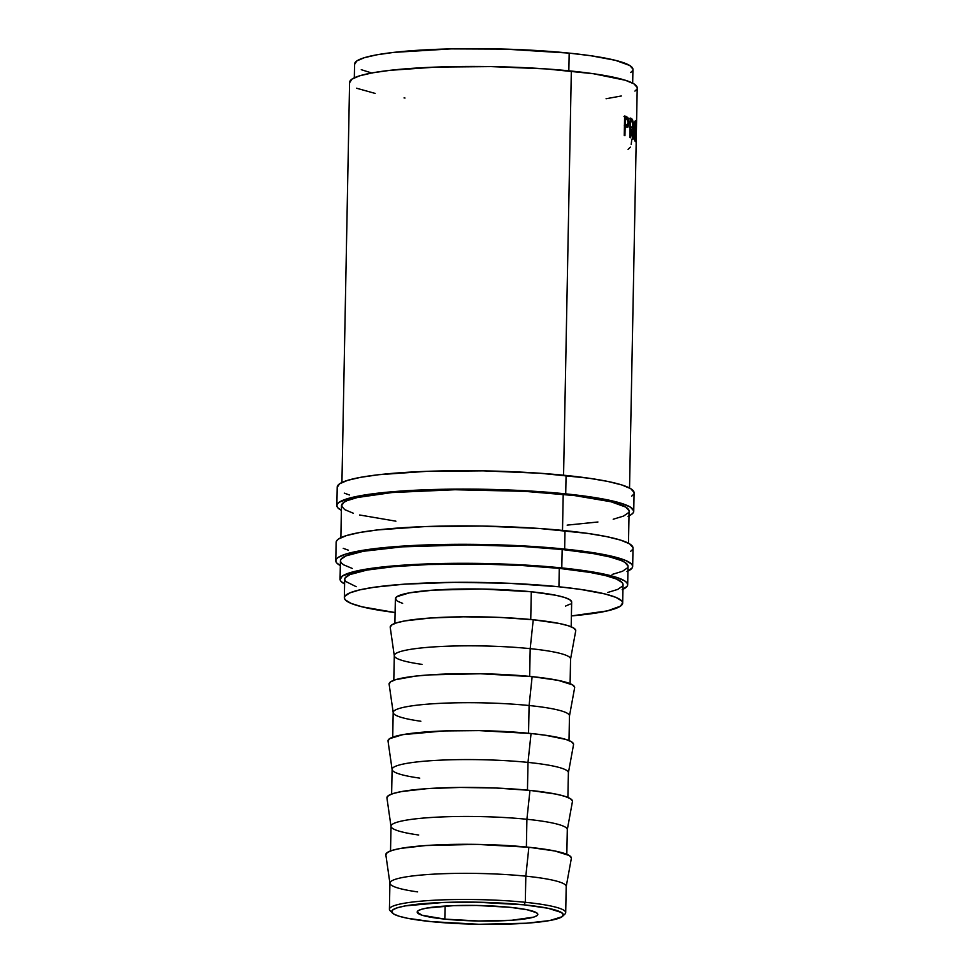 <?xml version="1.0" encoding="UTF-8"?>
<svg xmlns="http://www.w3.org/2000/svg" width="973" height="973" viewBox="0 0 973 973"><rect width="100%" height="100%" fill="white"/><g stroke="black" fill="none" stroke-linecap="round" stroke-linejoin="round"><path stroke-width="1.46" d="M562.589 916.286L564.924 914.073A88.154 11.323 -178.9 0 0 525.311 902.299L524.009 904.829A85.843 11.031 1.1 0 1 562.589 916.286A85.843 11.031 1.1 0 1 431.015 921.613L406.945 918.171L398.772 916.128L393.627 913.975L391.705 911.786L393.08 909.658L397.689 907.663L405.376 905.887L443.372 902.458L476.101 902.166L524.009 904.829L548.079 908.271L561.397 912.479L563.318 914.669L561.944 916.797L549.648 920.567L526.357 923.219L478.923 924.277L431.015 921.613A85.843 11.031 1.1 0 1 392.387 913.015A85.843 11.031 1.1 0 1 431.72 903.029A85.843 11.031 1.1 0 1 524.009 904.829L525.311 902.299A88.154 11.323 1.1 0 1 565.702 912.613A88.154 11.323 1.1 0 1 563.294 915.167M633.739 511.226L634.092 492.825A148.48 19.083 -178.9 0 0 566.067 475.456L565.714 493.858A148.48 19.083 1.1 0 1 633.739 511.226A148.48 19.083 1.1 0 1 629.008 515.872M632.669 566.432L633.022 548.03A148.48 19.083 -178.9 0 0 565.009 530.662L564.656 549.064A148.48 19.083 1.1 0 1 632.669 566.432A148.48 19.083 1.1 0 1 627.95 571.078M565.702 912.613L566.201 886.476A88.154 11.323 -178.9 0 0 525.821 876.162L525.311 902.299L525.821 876.162A88.154 11.323 1.1 0 1 566.177 886.719L571.358 858.381A92.8 11.919 -178.9 0 0 528.874 847.264L525.821 876.162L528.874 847.264L477.074 844.394L425.797 845.537L400.621 848.407L392.314 850.329L387.327 852.482L385.831 854.793M566.821 854.318L567.295 829.592A88.154 11.323 -178.9 0 0 526.904 819.278L526.381 847.021L526.904 819.278A88.154 11.323 1.1 0 1 567.271 829.835L572.452 801.497A92.8 11.919 -178.9 0 0 529.969 790.392L526.904 819.278L529.969 790.392L496.303 788.045L460.107 787.437L426.892 788.665L401.715 791.535L393.408 793.457L388.409 795.61L386.926 797.909L391.024 826.454A88.154 11.323 1.1 0 1 436.245 817.198A88.154 11.323 1.1 0 1 526.904 819.278A88.154 11.323 -178.9 0 0 437.059 817.15A88.154 11.323 -178.9 0 0 391.012 826.211L390.538 850.925M567.904 797.434L568.39 772.72A88.154 11.323 -178.9 0 0 527.998 762.406L527.463 790.137L527.998 762.406A88.154 11.323 1.1 0 1 568.366 772.951L573.547 744.613A92.8 11.919 -178.9 0 0 531.063 733.508L527.998 762.406L531.063 733.508L479.263 730.626L443.883 730.942L402.81 734.651L389.504 738.726L388.02 741.025M568.998 740.55L569.473 715.836A88.154 11.323 -178.9 0 0 529.093 705.522L528.558 733.265L529.093 705.522A88.154 11.323 1.1 0 1 569.448 716.079L574.642 687.741A92.8 11.919 -178.9 0 0 532.146 676.636L529.093 705.522L532.146 676.636L480.358 673.754L429.069 674.897L415.203 676.15L395.585 679.689L390.599 681.854L389.115 684.153M570.093 683.678L570.567 658.964A88.154 11.323 -178.9 0 0 530.188 648.65L529.653 676.381L530.188 648.65A88.154 11.323 1.1 0 1 570.543 659.195L575.724 630.857A92.8 11.919 -178.9 0 0 533.24 619.752L530.188 648.65L533.24 619.752L499.575 617.405L463.379 616.797L430.163 618.025L404.987 620.896L396.68 622.817L391.693 624.97L390.209 627.269L394.296 655.814A88.154 11.323 1.1 0 1 439.528 646.559A88.154 11.323 1.1 0 1 530.188 648.65A88.154 11.323 -178.9 0 0 440.331 646.522A88.154 11.323 -178.9 0 0 394.284 655.571L393.81 680.285M571.187 626.794L571.662 602.08A88.154 11.323 -178.9 0 0 531.282 591.766L530.747 619.509L531.282 591.766L482.073 589.03L433.35 590.125L409.438 592.849L396.802 596.717L395.391 598.906L397.361 601.156L402.652 603.369M622.684 603.053L623.048 584.651A139.2 17.891 -178.9 0 0 559.28 568.366L558.928 586.78A139.2 17.891 1.1 0 1 622.684 603.053A139.2 17.891 1.1 0 1 571.394 615.921L607.322 610.898L620.446 606.179L622.671 602.725L621.771 600.949L616.018 597.41L605.157 593.992L580.297 589.358L558.928 586.78L559.28 568.366L522.075 565.508L481.586 564.048L428.509 564.522L393.822 566.639L366.906 570.081L350.049 574.544L345.172 577.901L344.722 579.653L345.61 581.416L356.191 586.695M632.669 83.143L632.937 69.399A139.2 17.891 -178.9 0 0 569.169 53.114L568.828 70.81L569.169 53.114L505.133 49.112L451.18 48.881L393.749 52.396L376.794 54.816L364.328 57.711L356.848 60.934L354.61 64.388M444.831 919.12A60.314 7.748 1.1 0 1 417.21 912.066A60.314 7.748 1.1 0 1 448.711 905.863A60.314 7.748 1.1 0 1 510.193 907.322A60.314 7.748 1.1 0 1 537.826 914.377A60.314 7.748 1.1 0 1 506.313 920.58A60.314 7.748 1.1 0 1 444.831 919.12L445.087 906.07L444.831 919.12L478.509 920.993L511.834 920.251L533.605 917.138L536.841 915.727L537.814 914.231L536.464 912.698L527.098 909.743L510.193 907.322L476.527 905.449L453.515 905.656L426.831 908.064L421.418 909.317L418.183 910.716L417.21 912.212L422.185 915.265L444.831 919.12M627.682 584.749L628.035 566.347A143.834 18.487 -178.9 0 0 562.151 549.514L561.786 567.916A143.834 18.487 1.1 0 1 627.682 584.749A143.834 18.487 1.1 0 1 622.951 589.31M628.485 543.214L629.093 511.141A143.834 18.487 -178.9 0 0 563.209 494.308L562.516 530.407L563.209 494.308A143.834 18.487 -178.9 0 0 416.614 490.842A143.834 18.487 -178.9 0 0 341.474 505.619L340.866 537.692M636.5 125.724L636.147 142.824A143.834 18.487 -178.9 0 0 636.123 142.593L636.537 123.449A143.834 18.487 1.1 0 1 636.537 123.486L637.218 87.886A143.834 18.487 -178.9 0 0 571.333 71.053L563.574 475.201L571.333 71.053A143.834 18.487 -178.9 0 0 424.739 67.587A143.834 18.487 -178.9 0 0 349.599 82.364L341.924 482.486M626.417 119.521L625.542 117.392L623.961 116.541L626.113 116.468A143.834 18.487 -178.9 0 0 624.63 115.982L624.252 135.454L624.63 115.982A143.834 18.487 1.1 0 1 626.113 116.468L628.23 118.183L628.874 122.732L627.95 126.843L625.651 126.867A143.834 18.487 -178.9 0 0 625.116 126.685L624.946 135.673A143.834 18.487 -178.9 0 0 624.252 135.454A143.834 18.487 -178.9 0 1 624.946 135.673L625.116 126.685L624.423 126.709L625.116 126.685A143.834 18.487 -178.9 0 1 625.651 126.867L627.463 127.183L628.874 122.732L627.719 117.319L623.961 116.541L627.719 117.319L625.542 117.392L626.138 118.487M631.489 129.202L631.489 129.202C632.474 129.981 633.058 128.521 633.216 124.824L632.426 119.375L630.176 119.399L632.426 119.375L631.307 118.536A143.834 18.487 -178.9 0 0 630.2 118.025L629.835 137.509L630.2 118.025A143.834 18.487 1.1 0 1 631.307 118.536L632.523 119.545L633.143 122.27L633.058 127.147L632.401 129.166L631.489 129.202L632.997 139.127A143.834 18.487 -178.9 0 0 632.523 138.847L630.905 128.923A143.834 18.487 -178.9 0 0 630.516 128.74L630.334 137.728A143.834 18.487 -178.9 0 0 629.835 137.509A143.834 18.487 -178.9 0 1 630.334 137.728L630.516 128.74A143.834 18.487 -178.9 0 1 630.905 128.923L632.523 138.847A143.834 18.487 -178.9 0 1 632.997 139.127L631.976 129.336M635.418 120.786L636.233 130.406L635.284 141.45L633.764 130.893L634.189 124.374L635.418 120.786M636.403 130.54L636.537 123.486A143.834 18.487 -178.9 0 0 636.537 123.449L636.123 142.593A143.834 18.487 -178.9 0 1 636.147 142.824L636.415 129.02M628.011 565.994L624.788 562.333L621.139 560.509L609.925 556.97L593.883 553.686L562.151 549.514A143.834 18.487 -178.9 0 0 415.544 546.048A143.834 18.487 -178.9 0 0 340.416 560.825L340.064 579.227A143.834 18.487 1.1 0 1 415.191 564.449A143.834 18.487 1.1 0 1 561.786 567.916L562.151 549.514L523.705 546.546L467.782 544.904L402.372 546.838L363.355 551.277L345.938 555.899L340.891 559.366L340.441 561.166L341.365 563.002L343.664 564.839L352.287 568.451M622.161 589.674L627.208 586.196L627.658 584.396L626.734 582.572L624.435 580.735L615.812 577.123L602.117 573.693L573.267 569.193L549.575 566.785L481.513 563.452L426.661 563.939L390.83 566.128L371.224 568.366L355.948 571.127L342.387 576.004L340.088 579.58L341.012 581.404L344.612 583.97A143.834 18.487 1.1 0 1 340.064 579.227M361.275 69.691L372.124 73.121M630.686 72.513L632.474 70.798M632.912 69.059L629.799 65.519L615.41 60.326L590.538 55.692L569.169 53.114A139.2 17.891 -178.9 0 0 427.305 49.745A139.2 17.891 -178.9 0 0 354.598 64.048L354.33 77.804M637.206 87.534L633.982 83.873L625.347 80.26L593.421 73.729L546.254 68.925L491.049 66.602L436.196 67.088L390.064 70.324L372.537 72.829L359.657 75.809L351.922 79.141L349.623 82.717M356.495 88.202L375.164 93.42M404.026 97.92L404.987 98.042M606.07 98.747L621.333 95.986M634.907 91.109L636.743 89.346M607.675 592.496L617.697 589.419L622.574 586.062M623.024 584.323L622.136 582.547L616.371 579.008L605.51 575.59L589.991 572.416L559.28 568.366A139.2 17.891 -178.9 0 0 417.417 565.009A139.2 17.891 -178.9 0 0 344.697 579.312L344.345 597.714A139.2 17.891 1.1 0 1 417.064 583.411A139.2 17.891 1.1 0 1 558.928 586.78L508.417 583.253L454.123 582.341L404.306 584.177L374.508 587.206L359.718 589.881L349.696 592.946L344.819 596.303L344.369 598.054L345.257 599.818L351.022 603.357L361.883 606.787L395.111 612.54A139.2 17.891 1.1 0 1 344.345 597.714M565.495 606.094L570.239 604.051M571.65 601.861L569.667 599.623L564.389 597.41L555.997 595.306L531.282 591.766A88.154 11.323 -178.9 0 0 441.426 589.638A88.154 11.323 -178.9 0 0 395.379 598.699L394.904 623.413M575.736 630.382L573.656 628.023L568.098 625.688L559.256 623.474L533.24 619.752A92.8 11.919 -178.9 0 0 437.814 617.551A92.8 11.919 -178.9 0 0 390.209 627.293M421.966 664.364A88.154 11.323 1.1 0 1 394.296 655.814M574.654 687.266L572.574 684.895L558.161 680.358L532.146 676.636A92.8 11.919 -178.9 0 0 436.719 674.435A92.8 11.919 -178.9 0 0 389.115 684.177L393.214 712.686A88.154 11.323 1.1 0 1 438.434 703.443A88.154 11.323 1.1 0 1 529.093 705.522A88.154 11.323 -178.9 0 0 439.249 703.394A88.154 11.323 -178.9 0 0 393.189 712.455L392.715 737.169M420.871 721.248A88.154 11.323 1.1 0 1 393.214 712.686M573.559 744.138L571.479 741.779L565.909 739.444L545.306 735.235L531.063 733.508A92.8 11.919 -178.9 0 0 435.624 731.319A92.8 11.919 -178.9 0 0 388.02 741.049L392.119 769.57A88.154 11.323 1.1 0 1 437.339 760.314A88.154 11.323 1.1 0 1 527.998 762.406A88.154 11.323 -178.9 0 0 438.154 760.278A88.154 11.323 -178.9 0 0 392.107 769.339L391.632 794.053M419.777 778.132A88.154 11.323 1.1 0 1 392.119 769.57M572.465 801.022L570.385 798.663L564.814 796.328L555.984 794.114L529.969 790.392A92.8 11.919 -178.9 0 0 434.542 788.191A92.8 11.919 -178.9 0 0 386.938 797.933M418.682 835.004A88.154 11.323 1.1 0 1 391.024 826.454M571.37 857.894L569.29 855.535L554.89 850.998L528.874 847.264A92.8 11.919 -178.9 0 0 433.447 845.075A92.8 11.919 -178.9 0 0 385.843 854.817L389.93 883.326A88.154 11.323 1.1 0 1 435.162 874.07A88.154 11.323 1.1 0 1 525.821 876.162A88.154 11.323 -178.9 0 0 435.965 874.034A88.154 11.323 -178.9 0 0 389.918 883.095L389.419 909.232A88.154 11.323 1.1 0 1 435.466 900.171A88.154 11.323 1.1 0 1 525.311 902.299A88.154 11.323 -178.9 0 0 430.528 900.451A88.154 11.323 -178.9 0 0 390.137 910.716L392.387 913.015M417.587 891.888A88.154 11.323 1.1 0 1 389.93 883.326M391.718 911.871A88.154 11.323 1.1 0 1 389.419 909.232M630.443 147.142L628.072 149.368M631.83 139.139L631.197 144.478M635.539 120.871L635.539 120.871C634.664 120.676 634.08 123.68 633.776 129.871C633.849 136.196 634.311 140.039 635.162 141.365C635.795 141.596 636.135 138.616 636.196 132.45L635.369 120.774M634.469 122.805L635.515 122.878L634.104 130.09C634.335 125.067 634.81 122.659 635.515 122.878L636.111 132.219L635.199 139.358L634.104 130.09L635.199 139.358L634.481 139.358L635.199 139.358M631.307 118.536L629.069 118.572L631.307 118.536M630.759 127.402L630.419 128.74M630.407 128.789L630.796 127.171M632.839 124.593C632.669 127.086 632.231 127.962 631.513 127.232L629.276 127.268L631.513 127.232L630.042 126.758L630.163 120.263L630.553 126.745L632.377 127.171L632.754 122.926L631.659 120.725A143.834 18.487 -178.9 0 0 630.674 120.251A143.834 18.487 -178.9 0 1 631.659 120.725L632.839 124.593M629.75 127.414L631.513 127.232M626.417 125.335L626.539 124.678M625.481 125.152L624.289 125.237M628.29 122.513C628.084 125.006 627.463 125.894 626.442 125.164L624.459 124.714L625.153 124.69L625.274 118.195L624.581 118.22L625.274 118.195L625.153 124.69L627.074 125.31L628.278 121.674L626.624 118.657A143.834 18.487 -178.9 0 0 625.274 118.195A143.834 18.487 -178.9 0 1 626.624 118.657L628.29 122.513M624.447 125.286L626.442 125.164M634.505 139.443L635.551 139.2L636.014 135.369L635.515 122.878M633.009 547.665L629.677 543.895L620.774 540.161L606.641 536.622L587.814 533.411L539.127 528.461L482.134 526.052L425.517 526.551L377.901 529.896L359.803 532.486L346.51 535.564L338.531 539.006L336.622 540.83L336.147 542.691M343.25 548.346L348.383 550.195M630.638 551.35L632.535 549.538M565.009 530.662A148.48 19.083 -178.9 0 0 413.683 527.074A148.48 19.083 -178.9 0 0 336.135 542.326L335.782 560.728A148.48 19.083 1.1 0 1 413.33 545.476A148.48 19.083 1.1 0 1 564.656 549.064L565.009 530.662M626.977 571.516L632.182 567.94L632.657 566.067L631.696 564.182L625.554 560.412L606.288 555.024L587.449 551.813L552.044 547.884L481.781 544.454L425.165 544.953L399.733 546.291L367.94 549.526L346.157 553.965L338.178 557.407L336.269 559.232L335.794 561.093L336.755 562.978L340.331 565.556A148.48 19.083 1.1 0 1 335.782 560.728M612.151 574.447L622.513 571.273L627.561 567.794M634.068 492.46L630.735 488.689L621.832 484.955L607.699 481.416L588.872 478.205L540.185 473.255L483.204 470.847L426.588 471.346L378.959 474.69L360.874 477.281L347.58 480.358L339.589 483.8L337.205 487.485M344.308 493.141L349.441 494.989M631.696 496.145L633.593 494.32M566.067 475.456A148.48 19.083 -178.9 0 0 414.753 471.869A148.48 19.083 -178.9 0 0 337.193 487.12L336.84 505.522A148.48 19.083 1.1 0 1 414.389 490.27A148.48 19.083 1.1 0 1 565.714 493.858L566.067 475.456M628.035 516.31L631.343 514.547L633.241 512.722L633.715 510.861L630.382 507.091L621.479 503.357L598.48 498.164L553.102 492.679L482.839 489.249L426.235 489.747L400.791 491.085L368.998 494.32L353.235 497.167L339.236 502.202L337.327 504.026L336.853 505.887L337.813 507.772L341.389 510.351A148.48 19.083 1.1 0 1 336.84 505.522M629.081 510.789L625.858 507.128L610.983 501.764L574.678 495.585L524.763 491.341L454.914 489.735L392.241 492.52L357.359 497.519L346.996 500.694L343.797 502.396L341.499 505.96L344.722 509.621L353.345 513.245M359.584 514.985L395.889 521.175M567.137 525.128L597.933 521.99M613.209 519.241L623.571 516.067L628.619 512.589M629.543 488.008L636.427 129.567"/></g></svg>
